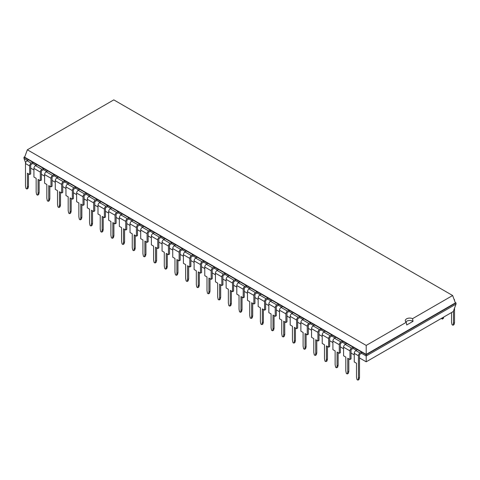 <?xml version="1.0" encoding="UTF-8"?>
<svg xmlns="http://www.w3.org/2000/svg" width="480" height="480" viewBox="0 0 480 480"><rect width="100%" height="100%" fill="white"/><g stroke="black" fill="none" stroke-linecap="round" stroke-linejoin="round"><path stroke-width="0.72" d="M30.702 168.108L33.924 169.968M41.382 174.276L44.598 176.136M52.056 180.438L55.278 182.298M62.736 186.606L65.958 188.46M73.416 192.768L76.632 194.628M84.09 198.936L87.312 200.79M94.77 205.098L97.992 206.958M105.45 211.266L108.666 213.12M116.124 217.428L119.346 219.288M126.804 223.596L130.026 225.45M137.484 229.758L140.7 231.618M148.158 235.926L151.38 237.78M158.838 242.088L162.06 243.948M169.518 248.256L172.734 250.11M180.192 254.418L183.414 256.278M190.872 260.58L194.094 262.44M201.552 266.748L204.768 268.608M212.226 272.91L215.448 274.77M222.906 279.078L226.128 280.938M233.586 285.24L236.802 287.1M244.26 291.408L247.482 293.268M254.94 297.57L258.162 299.43M265.62 303.738L268.842 305.598M276.3 309.9L279.516 311.76M286.974 316.068L290.196 317.928M297.654 322.23L300.876 324.09M308.334 328.398L311.55 330.258M319.008 334.56L322.23 336.42M329.688 340.728L332.91 342.588M340.368 346.89L343.584 348.75M351.042 353.058L354.264 354.918M359.496 357.936L366.204 361.812L453.276 311.538L456 304.146L456 302.91L455.202 302.448M366.204 361.812L366.204 355.986L456 304.146M356.352 350.298L353.13 348.438L353.13 347.208L357.414 349.68L361.578 352.086L361.578 353.316L366.204 355.986L366.204 354.756L456 302.91L455.37 302.91L452.646 295.518L113.796 99.882L27.354 149.79L366.204 345.426L406.29 322.284A4.458 2.574 180 0 1 405.282 320.652A4.458 2.574 180 0 1 406.59 318.834A4.458 2.574 180 0 1 412.56 318.66L452.646 295.518M334.992 337.968L331.77 336.108L331.77 334.878L342.45 341.04L342.45 342.276L345.672 344.136M313.638 325.638L310.416 323.778L310.416 322.548L321.096 328.71L321.096 329.946L324.312 331.806M292.278 313.308L289.062 311.448L289.062 310.218L299.736 316.38L299.736 317.616L302.958 319.476M270.924 300.978L267.702 299.118L267.702 297.888L278.382 304.05L278.382 305.286L281.604 307.146M249.57 288.648L246.348 286.788L246.348 285.558L257.028 291.72L257.028 292.956L260.244 294.816M228.21 276.318L224.994 274.458L224.994 273.228L235.668 279.39L235.668 280.626L238.89 282.486M206.856 263.988L203.634 262.128L203.634 260.898L214.314 267.06L214.314 268.296L217.536 270.156M189.804 267.024L189.804 258.402L183.414 254.712L183.414 263.334L185.64 264.618L185.64 278.406L186.126 280.92L187.092 281.478L187.578 279.522L187.578 265.734L189.804 267.024L190.872 266.406L190.872 257.784A0.756 0.438 -60 0 1 191.406 256.86L192.96 255.966L196.176 257.826M179.124 260.856L179.124 252.234L172.734 248.55L172.734 257.172L174.966 258.456L174.966 272.244L175.446 274.752L176.412 275.31L176.898 273.36L176.898 259.572L179.124 260.856L180.192 260.244L180.192 251.622A0.756 0.438 -60 0 1 180.726 250.698L182.28 249.798L185.502 251.658M168.45 254.694L168.45 246.072L162.06 242.382L162.06 251.004L164.286 252.288L164.286 266.076L164.772 268.59L165.738 269.148L166.218 267.192L166.218 253.404L168.45 254.694L169.518 254.076L169.518 245.454A0.756 0.438 -60 0 1 170.052 244.53L171.6 243.636L174.822 245.496M157.77 248.526L157.77 239.91L151.38 236.22L151.38 244.842L153.606 246.126L153.606 259.914L154.092 262.422L155.058 262.98L155.544 261.03L155.544 247.242L157.77 248.526L158.838 247.914L158.838 239.292A0.756 0.438 -60 0 1 159.372 238.368L160.926 237.468L164.142 239.328M147.09 242.364L147.09 233.742L140.7 230.052L140.7 238.674L142.932 239.958L142.932 253.746L143.412 256.26L144.378 256.818L144.864 254.862L144.864 241.08L147.09 242.364L148.158 241.746L148.158 233.124A0.756 0.438 -60 0 1 148.692 232.2L150.246 231.306L153.468 233.166M136.416 236.196L136.416 227.58L130.026 223.89L130.026 232.512L132.252 233.796L132.252 247.584L132.738 250.092L133.704 250.65L134.184 248.7L134.184 234.912L136.416 236.196L137.484 235.584L137.484 226.962A0.756 0.438 -60 0 1 138.018 226.038L139.566 225.138L142.788 226.998M125.736 230.034L125.736 221.412L119.346 217.722L119.346 226.344L121.572 227.628L121.572 241.416L122.058 243.93L123.024 244.488L123.51 242.532L123.51 228.75L125.736 230.034L126.804 229.416L126.804 220.794A0.756 0.438 -60 0 1 127.338 219.87L128.892 218.976L132.108 220.836M115.056 223.866L115.056 215.25L108.666 211.56L108.666 220.182L110.898 221.466L110.898 235.254L111.378 237.762L112.344 238.32L112.83 236.37L112.83 222.582L115.056 223.866L116.124 223.254L116.124 214.632A0.756 0.438 -60 0 1 116.658 213.708L118.212 212.808L121.434 214.668M104.382 217.704L104.382 209.082L97.992 205.392L97.992 214.014L100.218 215.298L100.218 229.086L100.704 231.6L101.67 232.158L102.15 230.202L102.15 216.42L104.382 217.704L105.45 217.086L105.45 208.464A0.756 0.438 -60 0 1 105.984 207.54L107.532 206.646L110.754 208.506M93.702 211.536L93.702 202.92L87.312 199.23L87.312 207.852L89.538 209.136L89.538 222.924L90.024 225.432L90.99 225.99L91.476 224.04L91.476 210.252L93.702 211.536L94.77 210.924L94.77 202.302A0.756 0.438 -60 0 1 95.304 201.378L96.852 200.478L100.074 202.338M83.022 205.374L83.022 196.752L76.632 193.062L76.632 201.684L78.864 202.974L78.864 216.756L79.344 219.27L80.31 219.828L80.796 217.872L80.796 204.09L83.022 205.374L84.09 204.756L84.09 196.134A0.756 0.438 -60 0 1 84.624 195.21L86.178 194.316L89.394 196.176M72.348 199.206L72.348 190.59L65.958 186.9L65.958 195.522L68.184 196.806L68.184 210.594L68.67 213.102L69.636 213.66L70.116 211.71L70.116 197.922L72.348 199.206L73.416 198.594L73.416 189.972A0.756 0.438 -60 0 1 73.95 189.048L75.498 188.148L78.72 190.008M61.668 193.044L61.668 184.422L55.278 180.732L55.278 189.354L57.504 190.644L57.504 204.426L57.99 206.94L58.956 207.498L59.442 205.542L59.442 191.76L61.668 193.044L62.736 192.426L62.736 183.804A0.756 0.438 -60 0 1 63.27 182.88L64.818 181.986L68.04 183.846M50.988 186.882L50.988 178.26L44.598 174.57L44.598 183.192L46.83 184.476L46.83 198.264L47.31 200.772L48.276 201.33L48.762 199.38L48.762 185.592L50.988 186.882L52.056 186.264L52.056 177.642A0.756 0.438 -60 0 1 52.59 176.718L54.144 175.818L57.36 177.678M40.314 180.714L40.314 172.092L33.924 168.402L33.924 177.024L36.15 178.314L36.15 192.096L36.63 194.61L37.602 195.168L38.082 193.212L38.082 179.43L40.314 180.714L41.382 180.096L41.382 171.474A0.756 0.438 -60 0 1 41.916 170.55L43.464 169.656L46.686 171.516M29.634 174.552L29.634 165.93L25.47 163.524L25.47 185.934L25.956 188.442L26.922 189.006L27.408 187.05L27.408 173.262L29.634 174.552L30.702 173.934L30.702 165.312A0.756 0.438 -60 0 1 31.236 164.388L32.784 163.494L36.006 165.348M25.596 162.744L24 158.418L27.558 160.47M24 158.418L24 157.188L203.634 260.898L202.086 261.792L195.696 258.102L197.244 257.208M361.578 353.316L360.03 354.216A0.756 0.438 -60 0 0 359.496 355.14L359.496 377.544L358.428 378.162L358.428 355.752A2.268 1.308 120 0 1 360.03 352.98L361.578 352.086L366.204 354.756L366.204 354.39L455.37 302.91M32.784 163.494L32.784 162.258L31.236 163.152L27.072 160.752L28.626 159.858M353.13 348.438L351.576 349.332A0.756 0.438 -60 0 0 351.042 350.262L351.042 358.878L349.974 359.496L349.974 350.874A2.268 1.308 -60 0 1 351.576 348.102L345.186 344.412L346.74 343.518L353.13 347.208L351.576 348.102M43.464 169.656L43.464 168.42L41.916 169.32L35.526 165.63L37.074 164.736M339.3 344.712L332.91 341.022L332.91 349.644L335.136 350.928L335.136 364.716L335.622 367.23L336.588 367.788L337.068 365.832L337.068 352.044L339.3 353.334L339.3 344.712A2.268 1.308 -60 0 1 340.902 341.934L342.45 341.04L346.74 343.518M342.45 342.276L340.902 343.17A0.756 0.438 -60 0 0 340.368 344.094L340.368 352.716L339.3 353.334M54.144 175.818L54.144 174.588L52.59 175.482L46.2 171.792L47.754 170.898M331.77 336.108L330.222 337.002A0.756 0.438 -60 0 0 329.688 337.932L329.688 346.548L328.62 347.166L328.62 338.544A2.268 1.308 -60 0 1 330.222 335.772L323.832 332.082L325.38 331.188L331.77 334.878L330.222 335.772M64.818 181.986L64.818 180.75L63.27 181.65L56.88 177.96L58.428 177.066M317.94 332.382L311.55 328.692L311.55 337.314L313.782 338.598L313.782 352.386L314.262 354.9L315.228 355.458L315.714 353.502L315.714 339.714L317.94 341.004L317.94 332.382A2.268 1.308 -60 0 1 319.542 329.604L321.096 328.71L325.38 331.188M321.096 329.946L319.542 330.84A0.756 0.438 -60 0 0 319.008 331.764L319.008 340.386L317.94 341.004M75.498 188.148L75.498 186.918L73.95 187.812L67.56 184.122L69.108 183.228M310.416 323.778L308.868 324.672A0.756 0.438 -60 0 0 308.334 325.602L308.334 334.224L307.266 334.836L307.266 326.214A2.268 1.308 -60 0 1 308.868 323.442L302.478 319.752L304.026 318.858L310.416 322.548L308.868 323.442M86.178 194.316L86.178 193.08L84.624 193.98L78.234 190.29L79.788 189.396M296.586 320.052L290.196 316.362L290.196 324.984L292.422 326.268L292.422 340.056L292.908 342.57L293.874 343.128L294.36 341.172L294.36 327.384L296.586 328.674L296.586 320.052A2.268 1.308 -60 0 1 298.188 317.28L299.736 316.38L304.026 318.858M299.736 317.616L298.188 318.51A0.756 0.438 -60 0 0 297.654 319.434L297.654 328.056L296.586 328.674M96.852 200.478L96.852 199.248L95.304 200.142L88.914 196.452L90.462 195.558M289.062 311.448L287.508 312.348A0.756 0.438 -60 0 0 286.974 313.272L286.974 321.894L285.906 322.506L285.906 313.884A2.268 1.308 -60 0 1 287.508 311.112L281.118 307.422L282.672 306.528L289.062 310.218L287.508 311.112M107.532 206.646L107.532 205.41L105.984 206.31L99.594 202.62L101.142 201.726M275.232 307.722L268.842 304.032L268.842 312.654L271.068 313.938L271.068 327.726L271.548 330.24L272.52 330.798L273 328.842L273 315.054L275.232 316.344L275.232 307.722A2.268 1.308 -60 0 1 276.828 304.95L278.382 304.05L282.672 306.528M278.382 305.286L276.828 306.18A0.756 0.438 -60 0 0 276.3 307.104L276.3 315.726L275.232 316.344M118.212 212.808L118.212 211.578L116.658 212.472L110.268 208.782L111.822 207.888M267.702 299.118L266.154 300.018A0.756 0.438 -60 0 0 265.62 300.942L265.62 309.564L264.552 310.176L264.552 301.554A2.268 1.308 -60 0 1 266.154 298.782L259.764 295.092L261.312 294.198L267.702 297.888L266.154 298.782M128.892 218.976L128.892 217.74L127.338 218.64L120.948 214.95L122.502 214.056M253.872 295.392L247.482 291.702L247.482 300.324L249.714 301.608L249.714 315.396L250.194 317.91L251.16 318.468L251.646 316.512L251.646 302.724L253.872 304.014L253.872 295.392A2.268 1.308 -60 0 1 255.474 292.62L257.028 291.72L261.312 294.198M257.028 292.956L255.474 293.85A0.756 0.438 -60 0 0 254.94 294.774L254.94 303.396L253.872 304.014M139.566 225.138L139.566 223.908L138.018 224.802L131.628 221.112L133.176 220.218M246.348 286.788L244.794 287.688A0.756 0.438 -60 0 0 244.26 288.612L244.26 297.234L243.198 297.846L243.198 289.224A2.268 1.308 -60 0 1 244.794 286.452L238.404 282.762L239.958 281.868L246.348 285.558L244.794 286.452M150.246 231.306L150.246 230.07L148.692 230.97L142.302 227.28L143.856 226.386M232.518 283.062L226.128 279.372L226.128 287.994L228.354 289.278L228.354 303.066L228.84 305.58L229.806 306.138L230.286 304.182L230.286 290.394L232.518 291.684L232.518 283.062A2.268 1.308 -60 0 1 234.12 280.29L235.668 279.39L239.958 281.868M235.668 280.626L234.12 281.52A0.756 0.438 -60 0 0 233.586 282.444L233.586 291.066L232.518 291.684M160.926 237.468L160.926 236.238L159.372 237.132L152.982 233.442L154.536 232.548M224.994 274.458L223.44 275.358A0.756 0.438 -60 0 0 222.906 276.282L222.906 284.904L221.838 285.516L221.838 276.894A2.268 1.308 -60 0 1 223.44 274.122L217.05 270.432L218.604 269.538L224.994 273.228L223.44 274.122M171.6 243.636L171.6 242.4L170.052 243.3L163.662 239.61L165.21 238.71M211.158 270.732L204.768 267.042L204.768 275.664L207 276.948L207 290.736L207.48 293.25L208.452 293.808L208.932 291.852L208.932 278.064L211.158 279.354L211.158 270.732A2.268 1.308 -60 0 1 212.76 267.96L214.314 267.06L218.604 269.538M214.314 268.296L212.76 269.19A0.756 0.438 -60 0 0 212.226 270.114L212.226 278.736L211.158 279.354M182.28 249.798L182.28 248.568L180.726 249.462L174.336 245.772L175.89 244.878M203.634 262.128L202.086 263.028A0.756 0.438 -60 0 0 201.552 263.952L201.552 272.574L200.484 273.186L200.484 264.564A2.268 1.308 -60 0 1 202.086 261.792M192.96 255.966L192.96 254.73L191.406 255.63L185.016 251.94L186.57 251.04M24.798 156.72L24 157.188L24.63 157.188L366.204 354.39L366.204 345.426M25.47 163.524A2.268 1.308 -60 0 1 27.072 160.752M29.634 165.93A2.268 1.308 -60 0 1 31.236 163.152M360.03 352.98L355.866 350.58A2.268 1.308 120 0 0 354.264 353.352L354.264 361.974L356.49 363.258L356.49 377.046L356.976 379.56L357.942 380.118L359.01 379.5L359.496 377.544M355.866 350.58L357.414 349.68M33.924 168.402A2.268 1.308 -60 0 1 35.526 165.63M40.314 172.092A2.268 1.308 -60 0 1 41.916 169.32M349.974 350.874L343.584 347.184L343.584 355.806L345.816 357.096L345.816 370.878L346.296 373.392L347.262 373.95L347.748 372L347.748 358.212L349.974 359.496M343.584 347.184A2.268 1.308 -60 0 1 345.186 344.412M44.598 174.57A2.268 1.308 -60 0 1 46.2 171.792M50.988 178.26A2.268 1.308 -60 0 1 52.59 175.482M332.91 341.022A2.268 1.308 -60 0 1 334.512 338.25L336.06 337.35M55.278 180.732A2.268 1.308 -60 0 1 56.88 177.96M61.668 184.422A2.268 1.308 -60 0 1 63.27 181.65M328.62 338.544L322.23 334.854L322.23 343.476L324.456 344.766L324.456 358.548L324.942 361.062L325.908 361.62L326.394 359.67L326.394 345.882L328.62 347.166M322.23 334.854A2.268 1.308 -60 0 1 323.832 332.082M65.958 186.9A2.268 1.308 -60 0 1 67.56 184.122M72.348 190.59A2.268 1.308 -60 0 1 73.95 187.812M311.55 328.692A2.268 1.308 -60 0 1 313.152 325.92L314.706 325.02M76.632 193.062A2.268 1.308 -60 0 1 78.234 190.29M83.022 196.752A2.268 1.308 -60 0 1 84.624 193.98M307.266 326.214L300.876 322.524L300.876 331.146L303.102 332.436L303.102 346.224L303.588 348.732L304.554 349.29L305.034 347.34L305.034 333.552L307.266 334.836M300.876 322.524A2.268 1.308 -60 0 1 302.478 319.752M87.312 199.23A2.268 1.308 -60 0 1 88.914 196.452M93.702 202.92A2.268 1.308 -60 0 1 95.304 200.142M290.196 316.362A2.268 1.308 -60 0 1 291.798 313.59L293.346 312.69M97.992 205.392A2.268 1.308 -60 0 1 99.594 202.62M104.382 209.082A2.268 1.308 -60 0 1 105.984 206.31M285.906 313.884L279.516 310.2L279.516 318.816L281.748 320.106L281.748 333.894L282.228 336.402L283.194 336.96L283.68 335.01L283.68 321.222L285.906 322.506M279.516 310.2A2.268 1.308 -60 0 1 281.118 307.422M108.666 211.56A2.268 1.308 -60 0 1 110.268 208.782M115.056 215.25A2.268 1.308 -60 0 1 116.658 212.472M268.842 304.032A2.268 1.308 -60 0 1 270.438 301.26L271.992 300.36M119.346 217.722A2.268 1.308 -60 0 1 120.948 214.95M125.736 221.412A2.268 1.308 -60 0 1 127.338 218.64M264.552 301.554L258.162 297.87L258.162 306.486L260.388 307.776L260.388 321.564L260.874 324.072L261.84 324.63L262.326 322.68L262.326 308.892L264.552 310.176M258.162 297.87A2.268 1.308 -60 0 1 259.764 295.092M130.026 223.89A2.268 1.308 -60 0 1 131.628 221.112M136.416 227.58A2.268 1.308 -60 0 1 138.018 224.802M247.482 291.702A2.268 1.308 -60 0 1 249.084 288.93L250.638 288.03M140.7 230.052A2.268 1.308 -60 0 1 142.302 227.28M147.09 233.742A2.268 1.308 -60 0 1 148.692 230.97M243.198 289.224L236.802 285.54L236.802 294.156L239.034 295.446L239.034 309.234L239.514 311.742L240.486 312.3L240.966 310.35L240.966 296.562L243.198 297.846M236.802 285.54A2.268 1.308 -60 0 1 238.404 282.762M151.38 236.22A2.268 1.308 -60 0 1 152.982 233.442M157.77 239.91A2.268 1.308 -60 0 1 159.372 237.132M226.128 279.372A2.268 1.308 -60 0 1 227.73 276.6L229.278 275.7M162.06 242.382A2.268 1.308 -60 0 1 163.662 239.61M168.45 246.072A2.268 1.308 -60 0 1 170.052 243.3M221.838 276.894L215.448 273.21L215.448 281.826L217.674 283.116L217.674 296.904L218.16 299.412L219.126 299.97L219.612 298.02L219.612 284.232L221.838 285.516M215.448 273.21A2.268 1.308 -60 0 1 217.05 270.432M172.734 248.55A2.268 1.308 -60 0 1 174.336 245.772M179.124 252.234A2.268 1.308 -60 0 1 180.726 249.462M204.768 267.042A2.268 1.308 -60 0 1 206.37 264.27L207.924 263.37M183.414 254.712A2.268 1.308 -60 0 1 185.016 251.94M189.804 258.402A2.268 1.308 -60 0 1 191.406 255.63M200.484 264.564L194.094 260.88L194.094 269.496L196.32 270.786L196.32 284.574L196.806 287.082L197.772 287.64L198.252 285.69L198.252 271.902L200.484 273.186M194.094 260.88A2.268 1.308 -60 0 1 195.696 258.102M454.53 300.624L454.53 300.27A2.268 1.308 120 0 0 454.062 299.232A2.268 1.308 120 0 0 454.002 299.202L454.062 299.232M453.462 311.04L453.462 323.292L452.976 325.248L452.01 324.69L451.524 322.176L451.524 312.546M454.53 308.142L454.53 322.68L453.462 323.292M24.63 157.188L27.354 149.79M26.922 189.006L27.99 188.388L28.476 186.432L28.476 173.88M358.428 378.162L357.942 380.118M37.602 195.168L38.67 194.55L39.15 192.6L39.15 180.042M347.262 373.95L348.33 373.332L348.816 371.382L348.816 358.83M48.276 201.33L49.344 200.718L49.83 198.762L49.83 186.21M336.588 367.788L337.656 367.17L338.136 365.214L338.136 352.662M58.956 207.498L60.024 206.88L60.51 204.93L60.51 192.372M325.908 361.62L326.976 361.002L327.462 359.052L327.462 346.5M69.636 213.66L70.704 213.048L71.184 211.092L71.184 198.54M315.228 355.458L316.296 354.84L316.782 352.884L316.782 340.332M80.31 219.828L81.378 219.21L81.864 217.26L81.864 204.702M304.554 349.29L305.622 348.672L306.102 346.722L306.102 334.17M90.99 225.99L92.058 225.378L92.544 223.422L92.544 210.87M293.874 343.128L294.942 342.51L295.428 340.554L295.428 328.002M101.67 232.158L102.738 231.54L103.218 229.59L103.218 217.032M283.194 336.96L284.262 336.348L284.748 334.392L284.748 321.84M112.344 238.32L113.412 237.708L113.898 235.752L113.898 223.2M272.52 330.798L273.588 330.18L274.068 328.224L274.068 315.672M123.024 244.488L124.092 243.87L124.578 241.92L124.578 229.362M261.84 324.63L262.908 324.018L263.388 322.062L263.388 309.51M133.704 250.65L134.772 250.038L135.252 248.082L135.252 235.53M251.16 318.468L252.228 317.85L252.714 315.894L252.714 303.342M144.378 256.818L145.446 256.2L145.932 254.244L145.932 241.692M240.486 312.3L241.554 311.688L242.034 309.732L242.034 297.18M155.058 262.98L156.126 262.368L156.612 260.412L156.612 247.86M229.806 306.138L230.874 305.52L231.354 303.564L231.354 291.012M165.738 269.148L166.806 268.53L167.286 266.574L167.286 254.022M219.126 299.97L220.194 299.358L220.68 297.402L220.68 284.85M176.412 275.31L177.48 274.698L177.966 272.742L177.966 260.19M208.452 293.808L209.52 293.19L210 291.234L210 278.682M187.092 281.478L188.16 280.86L188.646 278.904L188.646 266.352M197.772 287.64L198.84 287.028L199.32 285.072L199.32 272.52M405.81 321.87A4.458 2.574 180 0 1 406.59 321.258A4.458 2.574 180 0 1 413.022 321.336L412.56 318.66M413.028 321.336L406.722 324.978L406.29 322.284M454.53 322.68L454.044 324.63L452.976 325.248M443.718 317.058L443.37 318.468L442.302 319.086L441.318 318.444M442.65 317.676L442.302 319.086M27.408 187.05L28.476 186.432M38.082 193.212L39.15 192.6M347.748 372L348.816 371.382M48.762 199.38L49.83 198.762M337.068 365.832L338.136 365.214M59.442 205.542L60.51 204.93M326.394 359.67L327.462 359.052M70.116 211.71L71.184 211.092M315.714 353.502L316.782 352.884M80.796 217.872L81.864 217.26M305.034 347.34L306.102 346.722M91.476 224.04L92.544 223.422M294.36 341.172L295.428 340.554M102.15 230.202L103.218 229.59M283.68 335.01L284.748 334.392M112.83 236.37L113.898 235.752M273 328.842L274.068 328.224M123.51 242.532L124.578 241.92M262.326 322.68L263.388 322.062M134.184 248.7L135.252 248.082M251.646 316.512L252.714 315.894M144.864 254.862L145.932 254.244M240.966 310.35L242.034 309.732M155.544 261.03L156.612 260.412M230.286 304.182L231.354 303.564M166.218 267.192L167.286 266.574M219.612 298.02L220.68 297.402M176.898 273.36L177.966 272.742M208.932 291.852L210 291.234M187.578 279.522L188.646 278.904M198.252 285.69L199.32 285.072M358.428 355.752L354.264 353.352M340.902 341.934L334.512 338.25M319.542 329.604L313.152 325.92M298.188 317.28L291.798 313.59M276.828 304.95L270.438 301.26M255.474 292.62L249.084 288.93M234.12 280.29L227.73 276.6M212.76 267.96L206.37 264.27"/></g></svg>
